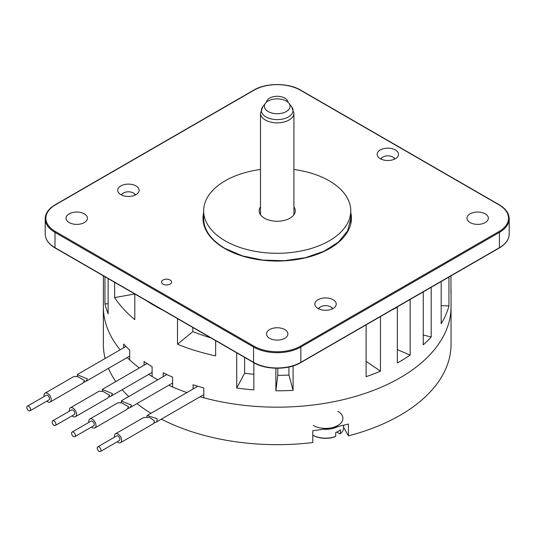 <?xml version="1.0" encoding="UTF-8"?>
<svg xmlns="http://www.w3.org/2000/svg" width="536" height="536" viewBox="0 0 536 536"><rect width="100%" height="100%" fill="white"/><g stroke="black" fill="none" stroke-linecap="round" stroke-linejoin="round"><path stroke-width="0.8" d="M286.291 101.036A12.857 7.424 180 0 1 288.938 103.254A12.857 7.424 180 0 1 286.291 111.535A12.857 7.424 180 0 1 268.114 111.535A12.857 7.424 180 0 1 265.467 103.254A12.857 7.424 180 0 1 268.114 101.036A12.857 7.424 180 0 1 286.291 101.036M470.099 222.567A10.7 6.177 0 0 0 481.757 223.907A10.7 6.177 0 0 0 488.356 218.199A10.7 6.177 0 0 0 485.227 213.831A10.7 6.177 0 0 0 473.569 212.49A10.7 6.177 0 0 0 466.963 218.199A10.7 6.177 0 0 0 470.099 222.567M269.635 338.303A10.7 6.177 0 0 0 281.293 339.636A10.7 6.177 0 0 0 287.899 333.935A10.7 6.177 0 0 0 284.763 329.566A10.7 6.177 0 0 0 273.105 328.226A10.7 6.177 0 0 0 266.506 333.935A10.7 6.177 0 0 0 269.635 338.303M287.886 102.162A10.7 6.177 0 0 0 284.763 98.101A10.7 6.177 0 0 0 273.353 96.701A10.7 6.177 0 0 0 266.519 102.162M84.306 213.831A10.7 6.177 0 0 0 72.648 212.49A10.7 6.177 0 0 0 66.049 218.199A10.7 6.177 0 0 0 69.178 222.567A10.7 6.177 0 0 0 80.836 223.907A10.7 6.177 0 0 0 87.442 218.199A10.7 6.177 0 0 0 84.306 213.831M163.024 284.12A5.012 2.894 0 0 0 170.12 284.12A5.012 2.894 0 0 0 170.12 280.026A5.012 2.894 0 0 0 163.024 280.026A5.012 2.894 0 0 0 163.024 284.12L163.024 284.12M317.982 308.475A10.7 6.177 0 0 0 329.64 309.815A10.7 6.177 0 0 0 336.246 304.106A10.7 6.177 0 0 0 333.111 299.738A10.7 6.177 0 0 0 321.453 298.398A10.7 6.177 0 0 0 314.853 304.106A10.7 6.177 0 0 0 317.982 308.475M120.841 194.655A10.7 6.177 0 0 0 132.499 195.995A10.7 6.177 0 0 0 139.105 190.287A10.7 6.177 0 0 0 135.97 185.918A10.7 6.177 0 0 0 124.312 184.578A10.7 6.177 0 0 0 117.706 190.287A10.7 6.177 0 0 0 120.841 194.655M380.265 158.696A10.7 6.177 0 0 0 391.923 160.036A10.7 6.177 0 0 0 398.529 154.328A10.7 6.177 0 0 0 395.394 149.959A10.7 6.177 0 0 0 383.736 148.619A10.7 6.177 0 0 0 377.136 154.328A10.7 6.177 0 0 0 380.265 158.696M260.489 206.896A18.05 10.425 0 0 0 259.149 210.829A18.05 10.425 0 0 0 264.436 218.199A18.05 10.425 0 0 0 284.114 220.457A18.05 10.425 0 0 0 295.256 210.829A18.05 10.425 0 0 0 293.916 206.896M260.489 169.477A73.546 42.465 0 0 0 203.653 210.829A73.546 42.465 0 0 0 225.194 240.852A73.546 42.465 0 0 0 305.346 250.057A73.546 42.465 0 0 0 350.752 210.829A73.546 42.465 0 0 0 329.205 180.806A73.546 42.465 0 0 0 293.916 169.477M397.122 306.961L397.344 307.115A173.838 100.366 180 0 1 391.602 310.15M165.524 311.49A173.838 100.366 180 0 1 154.281 305.547A173.838 100.366 180 0 1 146.308 300.622M134.804 319.603L134.804 293.983L114.624 297.574A173.838 100.366 180 0 0 134.804 319.603M127.206 357.532A173.838 100.366 180 0 0 139.373 367.964A173.838 100.366 0 0 1 129.699 359.917L129.699 350.088A173.838 100.366 0 0 1 123.689 344.072L123.689 347.763M148.693 374.389A173.838 100.366 180 0 0 157.825 379.763A173.838 100.366 0 0 1 154.281 377.773A173.838 100.366 180 0 1 152.103 376.493L152.103 366.664A173.838 100.366 0 0 1 144.05 361.505L144.05 365.264M114.624 282.331L114.624 297.574M104.935 276.737L104.935 303.905A173.838 100.366 180 0 0 108.138 313.788L108.138 278.586M105.11 358.49A173.838 100.366 180 0 1 103.361 344.306L103.361 306.8A173.838 100.366 0 0 0 120.138 349.814A173.838 100.366 180 0 1 103.361 306.8L103.361 290.425A173.838 100.366 180 0 0 103.368 291.195L103.368 275.832M103.361 290.425A173.838 100.366 180 0 1 103.368 289.654M193.067 389.015L193.067 384.801A173.838 100.366 0 0 0 203.794 387.957L203.794 397.779A173.838 100.366 0 0 0 451.044 306.8A173.838 100.366 180 0 1 400.124 377.773A173.838 100.366 180 0 1 200.102 396.754M163.219 376.647L163.219 372.755A173.838 100.366 0 0 0 172.579 377.13L172.579 386.952A173.838 100.366 0 0 0 186.91 392.566A173.838 100.366 180 0 1 168.766 385.25M450.97 287.551A173.838 100.366 180 0 1 451.044 290.425A173.838 100.366 180 0 1 450.97 293.299L450.97 275.873M441.168 305.567L448.94 305.982L448.94 277.045M448.94 305.982A173.838 100.366 180 0 1 441.168 323.764L441.168 281.527M423.259 335L431.199 336.99L431.199 287.289M431.199 336.99A173.838 100.366 180 0 1 423.259 344.856L423.259 291.872M397.344 349.633L410.141 355.1L410.141 299.443M410.141 355.1A173.838 100.366 180 0 1 397.344 362.966L397.344 307.115M366.108 361.318L380.46 371.167L380.46 316.575M380.46 371.167A173.838 100.366 180 0 1 366.108 376.674L366.108 324.863M293.085 390.369A173.838 100.366 180 0 1 275.866 390.784L277.769 375.347A147.092 84.922 0 0 0 288.944 375.079L293.085 390.369L293.085 365.921M275.866 368.239L275.866 390.784M236.731 352.829L236.731 388.031A173.838 100.366 180 0 0 253.856 389.88L253.856 362.711M177.49 318.625L177.49 344.253A173.838 100.366 180 0 0 215.646 355.897L215.646 340.655M177.49 344.253L192.833 331.603L192.833 327.483M192.833 331.603A147.092 84.922 0 0 0 210.655 337.774M236.731 388.031L244.617 373.237L244.617 357.385M244.617 373.237A147.092 84.922 0 0 0 253.856 374.275M277.769 375.347L277.769 368.252M288.944 367.013L288.944 375.079M104.935 303.905L108.138 303.771M451.037 344.119A173.838 100.366 180 0 1 451.044 344.306A173.838 100.366 180 0 1 348.413 435.862L348.413 424.016A173.838 100.366 0 0 1 312.803 430.696L312.803 442.542A173.838 100.366 180 0 1 161.343 419.132M150.978 413.316A173.838 100.366 180 0 1 136.961 403.615M128.761 396.546A173.838 100.366 180 0 1 122.161 389.706M115.796 381.578A173.838 100.366 180 0 1 108.433 368.373M348.413 435.862L343.603 427.313M135.561 194.876A7.598 4.389 0 0 0 133.772 193.248L133.303 192.973A6.928 4 180 0 1 135.206 195.05M121.598 195.05A6.928 4 180 0 1 123.508 192.973L123.032 193.248A7.598 4.389 0 0 0 121.25 194.876M123.508 192.973A6.928 4 180 0 1 133.303 192.973L133.772 193.248M394.992 158.917A7.598 4.389 0 0 0 393.203 157.289L392.727 157.014A6.928 4 180 0 1 394.637 159.091M381.029 159.091A6.928 4 180 0 1 382.932 157.014L382.463 157.289A7.598 4.389 0 0 0 380.674 158.917M382.932 157.014A6.928 4 180 0 1 392.727 157.014L393.203 157.289M336.816 432.083L339.978 433.905L340.461 433.637A18.05 10.425 0 0 0 343.603 427.755L343.603 425.216M337.921 426.502A18.05 10.425 180 0 1 323.201 429.249M312.803 435.138A18.05 10.425 0 0 0 335.73 436.364L335.248 436.632A17.387 10.037 0 0 1 313.259 435.4L312.803 435.138M340.461 433.637L340.461 429.812A18.05 10.425 0 0 1 335.73 432.545L335.73 436.364M337.841 411.273A17.387 10.037 180 0 1 337.841 425.463A17.387 10.037 180 0 1 313.259 425.463M332.709 308.696A7.598 4.389 0 0 0 330.92 307.068L330.444 306.793A6.928 4 180 0 1 330.451 306.793A6.928 4 180 0 1 332.354 308.87M318.746 308.87A6.928 4 180 0 1 320.649 306.793L320.18 307.068A7.598 4.389 0 0 0 318.391 308.696M320.649 306.793A6.928 4 180 0 1 330.444 306.793L330.92 307.068M125.953 346.457L77.586 374.383L77.311 374.785L87.321 378.831L86.122 381.25L84.005 382.262M147.072 363.522L102.624 389.19L102.383 389.538L112.406 393.612L111.327 395.963L109.19 396.968M166.877 374.537L121.625 400.667L121.371 401.042L131.387 405.102L130.248 407.487L128.117 408.499M197.824 386.268L147.139 415.534L157.021 418.629L157.021 420.861L156.284 422.053L154.073 423.051M26.8 407.42A2.673 1.541 -120 0 0 27.966 410.107A2.673 1.541 -120 0 0 30.029 410.824A2.673 1.541 -120 0 0 30.585 409.605A2.673 1.541 -120 0 0 29.413 406.911A2.673 1.541 -120 0 0 27.356 406.194A2.673 1.541 -120 0 0 26.8 407.42M27.356 406.194L46.264 395.273A2.673 1.541 60 0 1 48.327 395.99A2.673 1.541 60 0 1 49.493 398.683A2.673 1.541 60 0 1 48.937 399.91L30.029 410.824M46.759 401.163A5.112 2.948 -120 0 0 50.156 402.02A5.112 2.948 -120 0 0 51.215 399.675A5.112 2.948 -120 0 0 48.984 394.536A5.112 2.948 -120 0 0 45.044 393.169A5.112 2.948 -120 0 0 43.986 395.508A5.112 2.948 -120 0 0 44.086 396.533M50.156 402.02L82.832 383.153L84.494 380.466L77.821 376.714L74.048 376.426L45.044 393.169M52.139 422.046A2.673 1.541 -120 0 0 53.305 424.74A2.673 1.541 -120 0 0 55.369 425.457A2.673 1.541 -120 0 0 55.925 424.231A2.673 1.541 -120 0 0 54.752 421.544A2.673 1.541 -120 0 0 52.696 420.827A2.673 1.541 -120 0 0 52.139 422.046M52.696 420.827L71.603 409.906A2.673 1.541 60 0 1 73.666 410.623A2.673 1.541 60 0 1 74.832 413.316A2.673 1.541 60 0 1 74.283 414.536L55.369 425.457M72.105 415.795A5.112 2.948 -120 0 0 75.496 416.646A5.112 2.948 -120 0 0 76.554 414.308A5.112 2.948 -120 0 0 74.323 409.169A5.112 2.948 -120 0 0 70.39 407.796A5.112 2.948 -120 0 0 69.332 410.134A5.112 2.948 -120 0 0 69.425 411.166M75.496 416.646L108.051 397.853L109.592 395.233L102.946 391.414L99.12 391.206L70.39 407.796M71.583 433.276A2.673 1.541 -120 0 0 72.749 435.962A2.673 1.541 -120 0 0 74.812 436.679A2.673 1.541 -120 0 0 75.362 435.46A2.673 1.541 -120 0 0 74.196 432.766A2.673 1.541 -120 0 0 72.139 432.05A2.673 1.541 -120 0 0 71.583 433.276M72.139 432.05L91.046 421.128A2.673 1.541 60 0 1 93.11 421.845A2.673 1.541 60 0 1 94.276 424.539A2.673 1.541 60 0 1 93.72 425.765L74.812 436.679M91.542 427.018A5.112 2.948 -120 0 0 94.939 427.875A5.112 2.948 -120 0 0 95.998 425.53A5.112 2.948 -120 0 0 93.766 420.392A5.112 2.948 -120 0 0 89.827 419.025A5.112 2.948 -120 0 0 88.768 421.363A5.112 2.948 -120 0 0 88.869 422.388M94.939 427.875L126.965 409.383L128.566 406.73L121.866 402.945L118.101 402.697M97.217 448.069A2.673 1.541 -120 0 0 98.383 450.763A2.673 1.541 -120 0 0 100.446 451.48A2.673 1.541 -120 0 0 100.996 450.253A2.673 1.541 -120 0 0 99.83 447.567A2.673 1.541 -120 0 0 97.766 446.85A2.673 1.541 -120 0 0 97.217 448.069M97.766 446.85L116.681 435.929A2.673 1.541 60 0 1 118.744 436.646A2.673 1.541 60 0 1 119.91 439.339A2.673 1.541 60 0 1 119.354 440.558L100.446 451.48M117.176 441.818A5.112 2.948 -120 0 0 120.573 442.669A5.112 2.948 -120 0 0 121.632 440.331A5.112 2.948 -120 0 0 119.401 435.192A5.112 2.948 -120 0 0 115.461 433.818A5.112 2.948 -120 0 0 114.403 436.157A5.112 2.948 -120 0 0 114.503 437.188M120.573 442.669L153.068 423.909L154.227 422.201L154.227 420.686L149.504 417.437L143.762 417.484L115.461 433.818M262.761 106.751L262.761 106.751A15.819 9.132 0 0 0 266.017 116.935A15.819 9.132 0 0 0 288.388 116.935A15.819 9.132 0 0 0 288.643 116.788A15.819 9.132 0 0 0 291.644 106.751L293.916 113.21A16.716 9.648 180 0 1 289.293 119.87A16.716 9.648 180 0 1 289.025 120.031A16.716 9.648 180 0 1 270.807 122.121A16.716 9.648 180 0 1 260.489 113.21L262.761 106.751L265.467 103.254M254.037 90.182A32.763 18.914 180 0 1 300.368 90.182L498.936 204.826A32.763 18.914 180 0 1 498.936 231.572L300.368 346.216A32.763 18.914 180 0 1 254.037 346.216L55.469 231.572A32.763 18.914 180 0 1 55.469 204.826L254.037 90.182A0.67 0.389 -120 0 0 253.702 90.149L55.134 204.792A0.67 0.389 60 0 1 55.469 204.826M203.653 212.464A74.216 42.847 0 0 0 224.705 248.483A74.216 42.847 180 0 0 225.462 248.918A74.216 42.847 0 0 0 310.605 256.463A74.216 42.847 0 0 0 350.752 212.464M498.936 204.826A0.67 0.389 -60 0 1 499.271 204.792L300.703 90.149A0.67 0.389 120 0 0 300.368 90.182M54.994 205.1A0.67 0.389 60 0 1 55.134 204.792C48.629 208.685 45.319 213.335 45.205 218.748A33.433 19.303 180 0 0 54.994 232.396L54.994 247.679L253.561 362.323L253.561 347.033L54.994 232.396A0.67 0.389 120 0 1 55.469 231.572M300.368 346.216A0.67 0.389 60 0 1 300.843 347.033A33.433 19.303 180 0 1 253.561 347.033A0.67 0.389 -60 0 1 254.037 346.216M498.936 247.954A0.67 0.389 -120 0 0 499.411 247.679A33.433 19.303 0 0 0 509.2 234.031L509.2 218.748A33.433 19.303 180 0 1 499.411 232.396L300.843 347.033L300.843 362.323L499.411 247.679L499.411 232.396A0.67 0.389 -120 0 0 498.936 231.572M45.205 234.031A33.433 19.303 0 0 0 54.994 247.679A0.67 0.389 120 0 0 55.134 247.987C48.629 244.094 45.319 239.445 45.205 234.031L45.205 218.748M253.561 362.323A33.433 19.303 0 0 0 300.843 362.323A0.67 0.389 60 0 1 300.703 362.624C288.448 370.075 265.957 370.075 253.702 362.624A0.67 0.389 -60 0 1 253.561 362.323M254.037 362.591A0.67 0.389 -60 0 1 253.702 362.624L55.134 247.987M260.489 214.769L260.489 113.21M293.916 214.769L293.916 113.21M288.938 103.254L291.644 106.751M300.703 90.149C288.448 82.698 265.957 82.698 253.702 90.149M509.2 218.748C509.086 213.335 505.776 208.685 499.271 204.792M509.2 234.031C509.086 239.445 505.776 244.094 499.271 247.987L300.703 362.624M350.752 218.748L347.65 230.835L338.518 242.004L324.052 251.237L305.5 257.669L284.482 260.717L262.828 260.107L242.426 255.9L225.06 248.463C211.017 240.061 203.881 230.152 203.653 218.748M350.752 223.941L350.752 210.829M203.653 223.941L203.653 210.829M451.044 344.306L451.044 290.425M77.311 374.785L77.311 376.708M129.699 356.092L86.122 381.25M102.383 389.538L102.383 391.414M152.103 372.42L111.327 395.963M121.371 401.042L121.371 402.945M172.579 383.052L130.248 407.487M146.998 415.742L146.998 417.477M203.794 394.623L156.284 422.053M118.108 402.697L89.827 419.025M154.227 420.686L154.227 422.201"/></g></svg>
